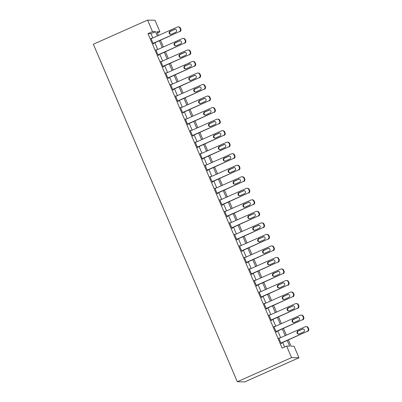 <?xml version="1.0" encoding="UTF-8"?>
<svg xmlns="http://www.w3.org/2000/svg" width="402" height="402" viewBox="0 0 402 402"><rect width="100%" height="100%" fill="white"/><g stroke="black" fill="none" stroke-linecap="round" stroke-linejoin="round"><path stroke-width="0.6" d="M288.395 339.956L291.053 346.182L294.058 346.243L298.977 357.77L244.738 381.9L237.316 381.749L93.349 44.23L147.594 20.1L152.509 31.627L147.991 33.637L282.119 348.102L286.641 346.092L289.646 346.152L287.224 340.474M147.594 20.1L155.011 20.251L159.931 31.778L156.921 31.718L158.509 35.436M157.423 32.894L159.931 31.778M284.626 346.986L282.707 342.484M280.656 337.68L277.787 330.957M275.737 326.153L272.873 319.429M270.822 314.625L267.953 307.902M265.903 303.098L263.039 296.374M260.988 291.571L258.119 284.847M256.069 280.043L253.205 273.32M251.155 268.516L248.29 261.792M246.235 256.989L243.371 250.265M241.321 245.461L238.456 238.738M236.406 233.934L233.537 227.21M231.487 222.406L228.622 215.683M226.572 210.879L223.703 204.156M221.653 199.352L218.788 192.628M216.738 187.824L213.869 181.101M211.819 176.297L208.955 169.574M206.904 164.77L204.035 158.046M201.985 153.242L199.121 146.519M197.07 141.715L194.201 134.992M192.151 130.188L189.287 123.464M187.237 118.66L184.367 111.937M182.317 107.133L179.453 100.41M177.403 95.606L174.533 88.882M172.483 84.078L169.619 77.355M167.569 72.551L164.699 65.827M162.649 61.024L159.785 54.3M157.735 49.496L154.87 42.773M152.82 37.969L150.996 33.698L147.991 33.637M151.524 38.542L150.911 38.27L153.268 43.803L153.77 43.813L153.574 43.351M156.438 50.069L155.825 49.798L158.187 55.33L158.684 55.34L158.488 54.878M161.358 61.596L160.74 61.325L163.101 66.858L163.604 66.868L163.408 66.405M166.272 73.124L165.659 72.852L168.021 78.385L168.518 78.395L168.322 77.933M171.192 84.651L170.574 84.38L172.935 89.912L173.438 89.922L173.242 89.46M176.106 96.178L175.493 95.907L177.855 101.44L178.352 101.45L178.156 100.987M181.026 107.706L180.408 107.434L182.769 112.967L183.272 112.977L183.076 112.515M185.94 119.233L185.327 118.962L187.689 124.494L188.186 124.504L187.99 124.042M190.86 130.761L190.241 130.489L192.603 136.022L193.106 136.032L192.91 135.569M195.774 142.288L195.161 142.017L197.518 147.549L198.02 147.559L197.824 147.097M200.693 153.815L200.075 153.544L202.437 159.076L202.94 159.086L202.744 158.624M205.608 165.343L204.995 165.071L207.352 170.604L207.854 170.614L207.658 170.152M210.522 176.87L209.909 176.599L212.271 182.131L212.774 182.141L212.578 181.679M215.442 188.397L214.829 188.126L217.186 193.658L217.688 193.669L217.492 193.206M220.356 199.925L219.743 199.653L222.105 205.186L222.607 205.196L222.406 204.734M225.276 211.452L224.663 211.181L227.019 216.713L227.522 216.723L227.326 216.261M230.19 222.979L229.577 222.708L231.939 228.241L232.441 228.251L232.24 227.788M235.11 234.507L234.497 234.235L236.853 239.768L237.356 239.778L237.16 239.316M240.024 246.034L239.411 245.763L241.773 251.295L242.27 251.305L242.074 250.843M244.944 257.561L244.331 257.29L246.687 262.823L247.19 262.833L246.994 262.37M249.858 269.089L249.245 268.817L251.607 274.35L252.104 274.36L251.908 273.898M254.778 280.616L254.159 280.345L256.521 285.877L257.024 285.887L256.828 285.425M259.692 292.143L259.079 291.867L261.441 297.405L261.938 297.415L261.742 296.952M264.611 303.671L263.993 303.394L266.355 308.932L266.858 308.942L266.662 308.48M269.526 315.198L268.913 314.922L271.275 320.459L271.772 320.469L271.576 320.007M274.445 326.726L273.827 326.449L276.189 331.987L276.692 331.997L276.496 331.534M279.36 338.253L278.747 337.976L281.104 343.514L281.606 343.524L281.41 343.062M286.641 346.092L291.556 357.619L237.316 381.749M291.556 357.619L298.977 357.77M160.559 40.245L163.423 46.964M165.473 51.773L168.343 58.491M170.393 63.3L173.257 70.018M175.307 74.827L178.176 81.546M180.227 86.355L183.091 93.073M185.141 97.882L188.01 104.6M190.061 109.409L192.925 116.128M194.975 120.937L197.844 127.655M199.894 132.464L202.759 139.182M204.809 143.991L207.678 150.71M209.728 155.519L212.593 162.237M214.643 167.046L217.507 173.764M219.557 178.573L222.427 185.292M224.477 190.101L227.341 196.819M229.391 201.628L232.261 208.347M234.311 213.155L237.175 219.874M239.225 224.683L242.094 231.401M244.145 236.21L247.009 242.929M249.059 247.738L251.928 254.456M253.979 259.265L256.843 265.983M258.893 270.792L261.762 277.511M263.812 282.32L266.677 289.038M268.727 293.847L271.596 300.565M273.646 305.374L276.511 312.093M278.561 316.902L281.43 323.62M283.48 328.429L286.345 335.147M157.338 35.959L155.519 31.688L152.509 31.627M285.174 335.665L282.31 328.947M280.259 324.138L277.39 317.419M275.34 312.61L272.476 305.892M270.425 301.083L267.556 294.364M265.506 289.556L262.642 282.837M260.591 278.028L257.727 271.31M255.672 266.501L252.808 259.782M250.758 254.974L247.893 248.255M245.843 243.446L242.974 236.728M240.924 231.919L238.059 225.2M236.009 220.396L233.14 213.673M231.09 208.869L228.225 202.146M226.175 197.342L223.306 190.618M221.256 185.814L218.392 179.091M216.341 174.287L213.472 167.564M211.422 162.76L208.558 156.036M206.507 151.232L203.638 144.509M201.588 139.705L198.724 132.982M196.673 128.178L193.804 121.454M191.754 116.65L188.89 109.927M186.84 105.123L183.97 98.4M181.92 93.596L179.056 86.872M177.006 82.068L174.136 75.345M172.086 70.541L169.222 63.817M167.172 59.014L164.307 52.29M162.257 47.486L159.388 40.763M150.996 33.698L155.519 31.688M150.991 38.466L151.408 38.28M155.911 49.994L156.328 49.808M160.825 61.521L161.242 61.335M165.745 73.048L166.162 72.862M170.659 84.576L171.076 84.39M175.579 96.103L175.996 95.917M180.493 107.63L180.91 107.445M185.407 119.158L185.83 118.972M190.327 130.685L190.744 130.499M195.241 142.213L195.663 142.027M200.161 153.74L200.578 153.554M205.075 165.267L205.497 165.081M209.995 176.795L210.412 176.609M214.909 188.322L215.326 188.136M219.829 199.849L220.246 199.663M224.743 211.377L225.16 211.191M229.663 222.904L230.08 222.718M234.577 234.431L234.994 234.245M239.497 245.959L239.914 245.773M244.411 257.486L244.828 257.3M249.33 269.013L249.748 268.827M254.245 280.541L254.662 280.355M259.164 292.068L259.581 291.882M264.079 303.59L264.496 303.409M268.998 315.118L269.415 314.937M273.913 326.645L274.33 326.464M278.827 338.172L279.249 337.992M151.107 38.728L177.322 27.065A2.01 1.97 -88.8 0 1 179.915 28.105L180.307 29.029A2.01 1.97 -88.8 0 1 179.287 31.678L153.072 43.341M153.157 43.537L179.287 31.678M174.423 29.346A1.608 1.578 91.2 0 1 176.599 30.507A1.608 1.578 91.2 0 1 175.679 32.296L171.342 34.225A1.608 1.578 91.2 0 1 169.162 33.064A1.608 1.578 91.2 0 1 170.081 31.276L174.92 29.356A1.608 1.578 91.2 0 1 175.332 29.235M170.93 34.346A1.608 1.578 91.2 0 1 170.584 31.286L174.92 29.356M178.151 26.899L178.649 26.909A2.01 1.97 91.2 0 1 180.418 28.115L180.81 29.039A2.01 1.97 91.2 0 1 179.789 31.688M156.021 50.255L182.237 38.592A2.01 1.97 -88.8 0 1 184.835 39.632L185.227 40.557A2.01 1.97 -88.8 0 1 184.206 43.205L157.991 54.868M158.071 55.064L184.206 43.205M179.337 40.873A1.608 1.578 91.2 0 1 181.513 42.034A1.608 1.578 91.2 0 1 180.598 43.823L176.257 45.753A1.608 1.578 91.2 0 1 174.081 44.592A1.608 1.578 91.2 0 1 175.001 42.803L179.84 40.883A1.608 1.578 91.2 0 1 180.252 40.763M175.845 45.873A1.608 1.578 91.2 0 1 175.498 42.813L179.84 40.883M183.066 38.426L183.568 38.436A2.01 1.97 91.2 0 1 185.332 39.642L185.729 40.567A2.01 1.97 91.2 0 1 184.704 43.215M160.941 61.782L187.156 50.119A2.01 1.97 -88.8 0 1 189.749 51.16L190.141 52.084A2.01 1.97 -88.8 0 1 189.121 54.732L162.905 66.395M162.991 66.591L189.121 54.732M184.257 52.401A1.608 1.578 91.2 0 1 186.433 53.561A1.608 1.578 91.2 0 1 185.513 55.35L181.176 57.28A1.608 1.578 91.2 0 1 178.996 56.119A1.608 1.578 91.2 0 1 179.915 54.33L184.754 52.411A1.608 1.578 91.2 0 1 185.166 52.29M180.764 57.401A1.608 1.578 91.2 0 1 180.418 54.34L184.754 52.411M187.98 49.954L188.483 49.964A2.01 1.97 91.2 0 1 190.252 51.17L190.643 52.094A2.01 1.97 91.2 0 1 189.623 54.742M165.855 73.31L192.071 61.647A2.01 1.97 -88.8 0 1 194.668 62.687L195.06 63.611A2.01 1.97 -88.8 0 1 194.04 66.26L167.82 77.923M167.905 78.119L194.04 66.26M189.171 63.928A1.608 1.578 91.2 0 1 191.347 65.089A1.608 1.578 91.2 0 1 190.432 66.878L186.091 68.807A1.608 1.578 91.2 0 1 183.915 67.647A1.608 1.578 91.2 0 1 184.835 65.858L189.674 63.938A1.608 1.578 91.2 0 1 190.086 63.817M185.679 68.928A1.608 1.578 91.2 0 1 185.332 65.868L189.674 63.938M192.9 61.481L193.402 61.491A2.01 1.97 91.2 0 1 195.166 62.697L195.563 63.622A2.01 1.97 91.2 0 1 194.538 66.27M170.775 84.837L196.99 73.174A2.01 1.97 -88.8 0 1 199.583 74.214L199.975 75.139A2.01 1.97 -88.8 0 1 198.955 77.787L172.739 89.45M172.825 89.646L198.955 77.787M194.091 75.455A1.608 1.578 91.2 0 1 196.266 76.616A1.608 1.578 91.2 0 1 195.347 78.405L191.01 80.335A1.608 1.578 91.2 0 1 188.829 79.174A1.608 1.578 91.2 0 1 189.749 77.385L194.588 75.465A1.608 1.578 91.2 0 1 195 75.345M190.598 80.455A1.608 1.578 91.2 0 1 190.252 77.395L194.588 75.465M197.814 73.008L198.317 73.018A2.01 1.97 91.2 0 1 200.085 74.224L200.477 75.149A2.01 1.97 91.2 0 1 199.457 77.797M175.689 96.364L201.904 84.701A2.01 1.97 -88.8 0 1 204.502 85.742L204.894 86.666A2.01 1.97 -88.8 0 1 203.874 89.314L177.654 100.977M177.739 101.173L203.874 89.314M199.005 86.983A1.608 1.578 91.2 0 1 201.181 88.144A1.608 1.578 91.2 0 1 200.266 89.932L195.925 91.862A1.608 1.578 91.2 0 1 193.749 90.701A1.608 1.578 91.2 0 1 194.663 88.912L199.508 86.993A1.608 1.578 91.2 0 1 199.92 86.872M195.513 91.983A1.608 1.578 91.2 0 1 195.166 88.922L199.508 86.993M202.734 84.536L203.236 84.546A2.01 1.97 91.2 0 1 205 85.752L205.397 86.676A2.01 1.97 91.2 0 1 204.372 89.324M180.609 107.892L206.824 96.229A2.01 1.97 -88.8 0 1 209.417 97.269L209.809 98.194A2.01 1.97 -88.8 0 1 208.789 100.842L182.573 112.505M182.659 112.701L208.789 100.842M203.92 98.51A1.608 1.578 91.2 0 1 206.1 99.671A1.608 1.578 91.2 0 1 205.181 101.46L200.839 103.389A1.608 1.578 91.2 0 1 198.663 102.229A1.608 1.578 91.2 0 1 199.583 100.44L204.422 98.52A1.608 1.578 91.2 0 1 204.834 98.4M200.432 103.51A1.608 1.578 91.2 0 1 200.085 100.45L204.422 98.52M207.648 96.063L208.151 96.073A2.01 1.97 91.2 0 1 209.919 97.279L210.311 98.204A2.01 1.97 91.2 0 1 209.291 100.852M185.523 119.419L211.738 107.756A2.01 1.97 -88.8 0 1 214.336 108.796L214.728 109.721A2.01 1.97 -88.8 0 1 213.708 112.369L187.488 124.032M187.573 124.228L213.708 112.369M208.839 110.037A1.608 1.578 91.2 0 1 211.015 111.198A1.608 1.578 91.2 0 1 210.095 112.987L205.759 114.917A1.608 1.578 91.2 0 1 203.583 113.756A1.608 1.578 91.2 0 1 204.497 111.967L209.341 110.047A1.608 1.578 91.2 0 1 209.754 109.927M205.347 115.037A1.608 1.578 91.2 0 1 205 111.977L209.341 110.047M212.568 107.59L213.07 107.6A2.01 1.97 91.2 0 1 214.834 108.806L215.231 109.731A2.01 1.97 91.2 0 1 214.206 112.379M190.437 130.946L216.658 119.283A2.01 1.97 -88.8 0 1 219.251 120.324L219.643 121.248A2.01 1.97 -88.8 0 1 218.623 123.896L192.407 135.559M192.488 135.755L218.623 123.896M213.753 121.565A1.608 1.578 91.2 0 1 215.934 122.726A1.608 1.578 91.2 0 1 215.015 124.514L210.673 126.444A1.608 1.578 91.2 0 1 208.497 125.283A1.608 1.578 91.2 0 1 209.417 123.494L214.256 121.575A1.608 1.578 91.2 0 1 214.668 121.454M210.266 126.565A1.608 1.578 91.2 0 1 209.919 123.504L214.256 121.575M217.482 119.118L217.984 119.128A2.01 1.97 91.2 0 1 219.753 120.334L220.145 121.258A2.01 1.97 91.2 0 1 219.125 123.906M195.357 142.474L221.572 130.811A2.01 1.97 -88.8 0 1 224.165 131.851L224.562 132.776A2.01 1.97 -88.8 0 1 223.537 135.424L197.322 147.087M197.407 147.283L223.537 135.424M218.673 133.092A1.608 1.578 91.2 0 1 220.849 134.253A1.608 1.578 91.2 0 1 219.929 136.042L215.593 137.971A1.608 1.578 91.2 0 1 213.417 136.811A1.608 1.578 91.2 0 1 214.331 135.022L219.175 133.102A1.608 1.578 91.2 0 1 219.582 132.982M215.181 138.092A1.608 1.578 91.2 0 1 214.834 135.032L219.175 133.102M222.401 130.645L222.904 130.655A2.01 1.97 91.2 0 1 224.668 131.861L225.065 132.786A2.01 1.97 91.2 0 1 224.04 135.434M200.271 154.001L226.492 142.338A2.01 1.97 -88.8 0 1 229.085 143.378L229.477 144.303A2.01 1.97 -88.8 0 1 228.457 146.951L202.241 158.614M202.322 158.81L228.457 146.951M223.587 144.619A1.608 1.578 91.2 0 1 225.768 145.78A1.608 1.578 91.2 0 1 224.849 147.569L220.507 149.499A1.608 1.578 91.2 0 1 218.331 148.338A1.608 1.578 91.2 0 1 219.251 146.549L224.09 144.63A1.608 1.578 91.2 0 1 224.502 144.509M220.1 149.619A1.608 1.578 91.2 0 1 219.753 146.559L224.09 144.63M227.316 142.172L227.818 142.182A2.01 1.97 91.2 0 1 229.587 143.388L229.979 144.313A2.01 1.97 91.2 0 1 228.959 146.961M205.191 165.529L231.406 153.865A2.01 1.97 -88.8 0 1 233.999 154.906L234.396 155.83A2.01 1.97 -88.8 0 1 233.371 158.478L207.156 170.141M207.241 170.337L233.371 158.478M228.507 156.147A1.608 1.578 91.2 0 1 230.683 157.308A1.608 1.578 91.2 0 1 229.763 159.097L225.427 161.026A1.608 1.578 91.2 0 1 223.251 159.865A1.608 1.578 91.2 0 1 224.165 158.076L229.009 156.157A1.608 1.578 91.2 0 1 229.416 156.036M225.014 161.147A1.608 1.578 91.2 0 1 224.668 158.087L229.009 156.157M232.235 153.7L232.733 153.71A2.01 1.97 91.2 0 1 234.502 154.916L234.894 155.84A2.01 1.97 91.2 0 1 233.874 158.488M210.105 177.056L236.326 165.393A2.01 1.97 -88.8 0 1 238.919 166.433L239.311 167.358A2.01 1.97 -88.8 0 1 238.291 170.006L212.075 181.669M212.155 181.865L238.291 170.006M233.421 167.674A1.608 1.578 91.2 0 1 235.602 168.835A1.608 1.578 91.2 0 1 234.683 170.624L230.341 172.553A1.608 1.578 91.2 0 1 228.165 171.393A1.608 1.578 91.2 0 1 229.085 169.604L233.924 167.684A1.608 1.578 91.2 0 1 234.336 167.564M229.934 172.674A1.608 1.578 91.2 0 1 229.587 169.614L233.924 167.684M237.15 165.227L237.652 165.237A2.01 1.97 91.2 0 1 239.421 166.443L239.813 167.368A2.01 1.97 91.2 0 1 238.793 170.016M215.025 188.583L241.24 176.92A2.01 1.97 -88.8 0 1 243.833 177.96L244.23 178.885A2.01 1.97 -88.8 0 1 243.205 181.533L216.99 193.196M217.075 193.392L243.205 181.533M238.341 179.202A1.608 1.578 91.2 0 1 240.517 180.362A1.608 1.578 91.2 0 1 239.597 182.151L235.26 184.081A1.608 1.578 91.2 0 1 233.085 182.92A1.608 1.578 91.2 0 1 233.999 181.131L238.843 179.212A1.608 1.578 91.2 0 1 239.25 179.091M234.848 184.201A1.608 1.578 91.2 0 1 234.502 181.141L238.843 179.212M242.069 176.754L242.567 176.764A2.01 1.97 91.2 0 1 244.336 177.97L244.728 178.895A2.01 1.97 91.2 0 1 243.707 181.543M219.939 200.111L246.155 188.448A2.01 1.97 -88.8 0 1 248.753 189.488L249.145 190.412A2.01 1.97 -88.8 0 1 248.124 193.06L221.909 204.724M221.989 204.919L248.124 193.06M243.255 190.729A1.608 1.578 91.2 0 1 245.431 191.89A1.608 1.578 91.2 0 1 244.516 193.679L240.175 195.608A1.608 1.578 91.2 0 1 237.999 194.447A1.608 1.578 91.2 0 1 238.919 192.658L243.758 190.739A1.608 1.578 91.2 0 1 244.17 190.618M239.763 195.729A1.608 1.578 91.2 0 1 239.421 192.669L243.758 190.739M246.984 188.282L247.486 188.292A2.01 1.97 91.2 0 1 249.255 189.498L249.647 190.422A2.01 1.97 91.2 0 1 248.627 193.071M224.859 211.638L251.074 199.975A2.01 1.97 -88.8 0 1 253.667 201.015L254.064 201.94A2.01 1.97 -88.8 0 1 253.039 204.588L226.823 216.251M226.909 216.447L253.039 204.588M248.175 202.256A1.608 1.578 91.2 0 1 250.351 203.417A1.608 1.578 91.2 0 1 249.431 205.206L245.094 207.136A1.608 1.578 91.2 0 1 242.914 205.975A1.608 1.578 91.2 0 1 243.833 204.186L248.677 202.266A1.608 1.578 91.2 0 1 249.084 202.146M244.682 207.256A1.608 1.578 91.2 0 1 244.336 204.196L248.677 202.266M251.903 199.809L252.401 199.819A2.01 1.97 91.2 0 1 254.17 201.025L254.561 201.95A2.01 1.97 91.2 0 1 253.541 204.598M229.773 223.165L255.989 211.502A2.01 1.97 -88.8 0 1 258.587 212.542L258.978 213.467A2.01 1.97 -88.8 0 1 257.958 216.115L231.743 227.778M231.823 227.974L257.958 216.115M253.089 213.784A1.608 1.578 91.2 0 1 255.265 214.944A1.608 1.578 91.2 0 1 254.35 216.733L250.009 218.663A1.608 1.578 91.2 0 1 247.833 217.502A1.608 1.578 91.2 0 1 248.753 215.713L253.592 213.794A1.608 1.578 91.2 0 1 254.004 213.673M249.597 218.783A1.608 1.578 91.2 0 1 249.25 215.723L253.592 213.794M256.818 211.336L257.32 211.346A2.01 1.97 91.2 0 1 259.089 212.552L259.481 213.477A2.01 1.97 91.2 0 1 258.461 216.125M234.693 234.693L260.908 223.03A2.01 1.97 -88.8 0 1 263.501 224.07L263.898 224.994A2.01 1.97 -88.8 0 1 262.873 227.643L236.657 239.306M236.743 239.502L262.873 227.643M258.009 225.311A1.608 1.578 91.2 0 1 260.184 226.472A1.608 1.578 91.2 0 1 259.265 228.261L254.928 230.19A1.608 1.578 91.2 0 1 252.747 229.029A1.608 1.578 91.2 0 1 253.667 227.241L258.506 225.321A1.608 1.578 91.2 0 1 258.918 225.2M254.516 230.311A1.608 1.578 91.2 0 1 254.17 227.251L258.506 225.321M261.737 222.864L262.235 222.874A2.01 1.97 91.2 0 1 264.003 224.08L264.395 225.004A2.01 1.97 91.2 0 1 263.375 227.653M239.607 246.22L265.822 234.557A2.01 1.97 -88.8 0 1 268.42 235.597L268.812 236.522A2.01 1.97 -88.8 0 1 267.792 239.17L241.577 250.833M241.657 251.029L267.792 239.17M262.923 236.838A1.608 1.578 91.2 0 1 265.099 237.999A1.608 1.578 91.2 0 1 264.184 239.788L259.843 241.718A1.608 1.578 91.2 0 1 257.667 240.557A1.608 1.578 91.2 0 1 258.587 238.768L263.426 236.848A1.608 1.578 91.2 0 1 263.838 236.728M259.431 241.838A1.608 1.578 91.2 0 1 259.084 238.778L263.426 236.848M266.652 234.391L267.154 234.401A2.01 1.97 91.2 0 1 268.918 235.607L269.315 236.532A2.01 1.97 91.2 0 1 268.295 239.18M244.527 257.747L270.742 246.084A2.01 1.97 -88.8 0 1 273.335 247.124L273.727 248.049A2.01 1.97 -88.8 0 1 272.707 250.697L246.491 262.36M246.577 262.556L272.707 250.697M267.843 248.366A1.608 1.578 91.2 0 1 270.018 249.526A1.608 1.578 91.2 0 1 269.099 251.315L264.762 253.245A1.608 1.578 91.2 0 1 262.581 252.084A1.608 1.578 91.2 0 1 263.501 250.295L268.34 248.376A1.608 1.578 91.2 0 1 268.752 248.255M264.35 253.366A1.608 1.578 91.2 0 1 264.003 250.305L268.34 248.376M271.571 245.918L272.069 245.929A2.01 1.97 91.2 0 1 273.837 247.135L274.229 248.059A2.01 1.97 91.2 0 1 273.209 250.707M249.441 269.275L275.656 257.612A2.01 1.97 -88.8 0 1 278.254 258.652L278.646 259.576A2.01 1.97 -88.8 0 1 277.626 262.225L251.411 273.888M251.491 274.084L277.626 262.225M272.757 259.893A1.608 1.578 91.2 0 1 274.933 261.054A1.608 1.578 91.2 0 1 274.018 262.843L269.677 264.772A1.608 1.578 91.2 0 1 267.501 263.611A1.608 1.578 91.2 0 1 268.42 261.823L273.259 259.903A1.608 1.578 91.2 0 1 273.672 259.782M269.265 264.893A1.608 1.578 91.2 0 1 268.918 261.833L273.259 259.903M276.486 257.446L276.988 257.456A2.01 1.97 91.2 0 1 278.752 258.662L279.149 259.586A2.01 1.97 91.2 0 1 278.124 262.235M254.36 280.802L280.576 269.139A2.01 1.97 -88.8 0 1 283.169 270.179L283.561 271.104A2.01 1.97 -88.8 0 1 282.541 273.752L256.325 285.415M256.411 285.611L282.541 273.752M277.676 271.42A1.608 1.578 91.2 0 1 279.852 272.581A1.608 1.578 91.2 0 1 278.933 274.37L274.596 276.3A1.608 1.578 91.2 0 1 272.415 275.139A1.608 1.578 91.2 0 1 273.335 273.35L278.174 271.43A1.608 1.578 91.2 0 1 278.586 271.31M274.184 276.42A1.608 1.578 91.2 0 1 273.837 273.36L278.174 271.43M281.4 268.973L281.902 268.983A2.01 1.97 91.2 0 1 283.671 270.189L284.063 271.114A2.01 1.97 91.2 0 1 283.043 273.762M259.275 292.329L285.49 280.666A2.01 1.97 -88.8 0 1 288.088 281.707L288.48 282.631A2.01 1.97 -88.8 0 1 287.46 285.279L261.24 296.942M261.325 297.138L287.46 285.279M282.591 282.948A1.608 1.578 91.2 0 1 284.767 284.108A1.608 1.578 91.2 0 1 283.852 285.897L279.511 287.827A1.608 1.578 91.2 0 1 277.335 286.666A1.608 1.578 91.2 0 1 278.254 284.877L283.093 282.958A1.608 1.578 91.2 0 1 283.505 282.837M279.099 287.948A1.608 1.578 91.2 0 1 278.752 284.887L283.093 282.958M286.319 280.501L286.822 280.511A2.01 1.97 91.2 0 1 288.586 281.717L288.983 282.641A2.01 1.97 91.2 0 1 287.958 285.289M264.194 303.857L290.41 292.194A2.01 1.97 -88.8 0 1 293.003 293.234L293.395 294.158A2.01 1.97 -88.8 0 1 292.375 296.807L266.159 308.47M266.245 308.666L292.375 296.807M287.51 294.475A1.608 1.578 91.2 0 1 289.686 295.636A1.608 1.578 91.2 0 1 288.767 297.425L284.425 299.354A1.608 1.578 91.2 0 1 282.249 298.194A1.608 1.578 91.2 0 1 283.169 296.405L288.008 294.485A1.608 1.578 91.2 0 1 288.42 294.364M284.018 299.475A1.608 1.578 91.2 0 1 283.671 296.415L288.008 294.485M291.234 292.028L291.736 292.038A2.01 1.97 91.2 0 1 293.505 293.244L293.897 294.169A2.01 1.97 91.2 0 1 292.877 296.817M269.109 315.384L295.324 303.721A2.01 1.97 -88.8 0 1 297.922 304.761L298.314 305.686A2.01 1.97 -88.8 0 1 297.294 308.334L271.074 319.997M271.159 320.193L297.294 308.334M292.425 306.002A1.608 1.578 91.2 0 1 294.601 307.163A1.608 1.578 91.2 0 1 293.681 308.952L289.345 310.882A1.608 1.578 91.2 0 1 287.169 309.721A1.608 1.578 91.2 0 1 288.083 307.932L292.927 306.012A1.608 1.578 91.2 0 1 293.339 305.892M288.932 311.002A1.608 1.578 91.2 0 1 288.586 307.942L292.927 306.012M296.153 303.555L296.656 303.565A2.01 1.97 91.2 0 1 298.42 304.771L298.817 305.696A2.01 1.97 91.2 0 1 297.792 308.344M274.023 326.911L300.244 315.248A2.01 1.97 -88.8 0 1 302.837 316.289L303.229 317.213A2.01 1.97 -88.8 0 1 302.209 319.861L275.993 331.524M276.079 331.72L302.209 319.861M297.339 317.53A1.608 1.578 91.2 0 1 299.52 318.691A1.608 1.578 91.2 0 1 298.601 320.479L294.259 322.409A1.608 1.578 91.2 0 1 292.083 321.248A1.608 1.578 91.2 0 1 293.003 319.459L297.842 317.54A1.608 1.578 91.2 0 1 298.254 317.419M293.852 322.53A1.608 1.578 91.2 0 1 293.505 319.469L297.842 317.54M301.068 315.083L301.57 315.093A2.01 1.97 91.2 0 1 303.339 316.299L303.731 317.223A2.01 1.97 91.2 0 1 302.711 319.871M278.943 338.439L305.158 326.776A2.01 1.97 -88.8 0 1 307.751 327.816L308.148 328.741A2.01 1.97 -88.8 0 1 307.128 331.389L280.908 343.052M280.993 343.248L307.128 331.389M302.259 329.057A1.608 1.578 91.2 0 1 304.435 330.218A1.608 1.578 91.2 0 1 303.515 332.007L299.178 333.936A1.608 1.578 91.2 0 1 297.003 332.776A1.608 1.578 91.2 0 1 297.917 330.987L302.761 329.067A1.608 1.578 91.2 0 1 303.168 328.947M298.766 334.057A1.608 1.578 91.2 0 1 298.42 330.997L302.761 329.067M305.987 326.61L306.49 326.62A2.01 1.97 91.2 0 1 308.254 327.826L308.651 328.751A2.01 1.97 91.2 0 1 307.625 331.399M180.418 28.115L179.915 28.105M180.81 29.039L180.307 29.029M170.081 31.276L170.584 31.286M185.332 39.642L184.835 39.632M185.729 40.567L185.227 40.557M175.001 42.803L175.498 42.813M190.252 51.17L189.749 51.16M190.643 52.094L190.141 52.084M179.915 54.33L180.418 54.34M195.166 62.697L194.668 62.687M195.563 63.622L195.06 63.611M184.835 65.858L185.332 65.868M200.085 74.224L199.583 74.214M200.477 75.149L199.975 75.139M189.749 77.385L190.252 77.395M205 85.752L204.502 85.742M205.397 86.676L204.894 86.666M194.663 88.912L195.166 88.922M209.919 97.279L209.417 97.269M210.311 98.204L209.809 98.194M199.583 100.44L200.085 100.45M214.834 108.806L214.336 108.796M215.231 109.731L214.728 109.721M204.497 111.967L205 111.977M219.753 120.334L219.251 120.324M220.145 121.258L219.643 121.248M209.417 123.494L209.919 123.504M224.668 131.861L224.165 131.851M225.065 132.786L224.562 132.776M214.331 135.022L214.834 135.032M229.587 143.388L229.085 143.378M229.979 144.313L229.477 144.303M219.251 146.549L219.753 146.559M234.502 154.916L233.999 154.906M234.894 155.84L234.396 155.83M224.165 158.076L224.668 158.087M239.421 166.443L238.919 166.433M239.813 167.368L239.311 167.358M229.085 169.604L229.587 169.614M244.336 177.97L243.833 177.96M244.728 178.895L244.23 178.885M233.999 181.131L234.502 181.141M249.255 189.498L248.753 189.488M249.647 190.422L249.145 190.412M238.919 192.658L239.421 192.669M254.17 201.025L253.667 201.015M254.561 201.95L254.064 201.94M243.833 204.186L244.336 204.196M259.089 212.552L258.587 212.542M259.481 213.477L258.978 213.467M248.753 215.713L249.25 215.723M264.003 224.08L263.501 224.07M264.395 225.004L263.898 224.994M253.667 227.241L254.17 227.251M268.918 235.607L268.42 235.597M269.315 236.532L268.812 236.522M258.587 238.768L259.084 238.778M273.837 247.135L273.335 247.124M274.229 248.059L273.727 248.049M263.501 250.295L264.003 250.305M278.752 258.662L278.254 258.652M279.149 259.586L278.646 259.576M268.42 261.823L268.918 261.833M283.671 270.189L283.169 270.179M284.063 271.114L283.561 271.104M273.335 273.35L273.837 273.36M288.586 281.717L288.088 281.707M288.983 282.641L288.48 282.631M278.254 284.877L278.752 284.887M293.505 293.244L293.003 293.234M293.897 294.169L293.395 294.158M283.169 296.405L283.671 296.415M298.42 304.771L297.922 304.761M298.817 305.696L298.314 305.686M288.083 307.932L288.586 307.942M303.339 316.299L302.837 316.289M303.731 317.223L303.229 317.213M293.003 319.459L293.505 319.469M308.254 327.826L307.751 327.816M308.651 328.751L308.148 328.741M297.917 330.987L298.42 330.997"/></g></svg>
